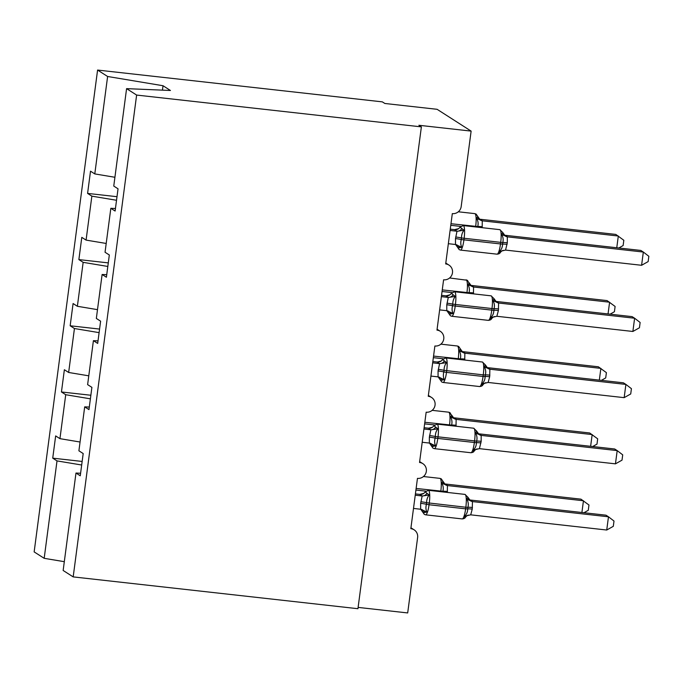 <?xml version="1.0" encoding="UTF-8"?>
<svg xmlns="http://www.w3.org/2000/svg" width="683" height="683" viewBox="0 0 683 683"><rect width="100%" height="100%" fill="white"/><g stroke="black" fill="none" stroke-linecap="round" stroke-linejoin="round"><path stroke-width="1.02" d="M114.915 177.273L94.792 173.917L107.615 76.487L97.584 70.059L382.343 101.869L384.845 103.475L437.094 109.306L471.125 131.102L418.875 125.271L421.377 126.876L136.626 95.065L126.586 88.636L113.762 186.066L118.039 188.807L115.111 211.047L110.834 208.306L105.045 252.249L109.323 254.99L106.403 277.23L102.117 274.489L106.736 274.686M97.584 70.059L34.15 551.898L44.182 558.318L57.013 460.897L52.728 458.156L82.148 461.443M52.728 458.156L55.656 435.916L59.942 438.657L80.065 442.021M57.013 460.897L81.678 465.012M471.125 131.102L461.187 206.556A8.051 7.846 122.6 0 1 452.308 213.625L445.683 263.928A8.051 7.846 -57.4 0 1 452.052 274.489A8.051 7.846 -57.4 0 1 443.591 279.808L436.975 330.111A8.051 7.846 -57.4 0 1 443.335 340.672A8.051 7.846 -57.4 0 1 434.883 345.999L428.258 396.294A8.051 7.846 -57.4 0 1 434.619 406.863A8.051 7.846 -57.4 0 1 426.166 412.182L419.541 462.485A8.051 7.846 -57.4 0 1 425.91 473.046A8.051 7.846 -57.4 0 1 417.458 478.365L410.833 528.668A8.051 7.846 -57.4 0 1 417.62 537.487L407.691 612.941L358.114 607.4M90.865 395.252L61.444 391.974L64.373 369.734L68.65 372.474L88.781 375.829M59.942 438.657L65.722 394.714L61.444 391.974M65.722 394.714L90.387 398.829M99.573 329.069L70.161 325.782L73.09 303.542L77.367 306.283L97.49 309.647M68.65 372.474L74.438 328.523L70.161 325.782M74.438 328.523L99.103 332.638M108.29 262.887L78.869 259.6L81.798 237.36L86.075 240.1L106.207 243.455M77.367 306.283L83.155 262.34L78.869 259.6M83.155 262.34L107.82 266.455M80.594 473.242L75.975 473.046L80.261 475.786L83.189 453.546L78.904 450.806L84.692 406.863L89.311 407.051M84.692 406.863L88.969 409.604L91.898 387.363L87.62 384.623L93.409 340.672L98.019 340.868M93.409 340.672L97.686 343.412L100.614 321.181L96.337 318.44L102.117 274.489M94.792 173.917L90.515 171.177L87.586 193.409L116.998 196.695M86.075 240.1L91.864 196.149L87.586 193.409M91.864 196.149L116.528 200.273M136.626 95.065L73.183 576.896L63.152 570.476L75.975 473.046M115.444 208.494L110.834 208.306M162.452 90.147L163.032 85.734L170.443 90.48L126.586 88.636M107.615 76.487L163.032 85.734M44.182 558.318L64.313 561.682M73.183 576.896L357.943 608.707L421.377 126.876M450.088 230.461L457.004 231.23L454.494 229.642A5.899 5.84 -125 0 0 458.635 228.651L460.06 227.217L464.039 230.239C462.331 232.322 461.477 234.901 461.495 237.974L461.281 239.562C460.479 242.508 460.649 245.086 461.793 247.314L458.037 247.997L457.456 246.657M499.521 252.633L500.298 252.437L499.393 251.515C501.45 249.645 502.5 247.195 502.551 244.173L502.765 242.585C503.508 239.596 503.132 236.881 501.638 234.431L502.765 232.502L499.828 229.659L463.253 225.569A11.534 2.305 96.4 0 1 463.467 225.655A11.534 2.305 96.4 0 1 464.124 238.418L463.911 240.006A11.534 2.305 96.4 0 1 460.479 250.089L459.164 249.619L457.542 247.237M641.593 265.286L648.15 261.589L648.85 256.296L643.335 252.044L641.593 265.286L505.565 250.089L507.315 242.764L507.307 236.847L643.335 252.044L640.833 250.439L505.044 235.276L507.554 236.864A5.899 5.84 -125 0 1 502.842 233.082M454.494 229.642L458.635 228.651A5.899 5.84 -125 0 0 458.652 228.643M450.259 229.155L454.502 229.633M448.347 243.694L455.501 244.497L455.493 238.589L457.004 231.23M461.793 247.314L455.501 244.497M457.243 231.255L464.039 230.239M499.393 251.515L505.565 250.089M501.638 234.431L507.307 236.847M616.766 247.75L618.311 236.019L482.283 220.822L482.164 227.687M618.824 247.98L623.127 245.556L623.827 240.271L615.81 234.414L480.012 219.243L482.522 220.848M477.656 227.183L477.741 226.551C478.476 223.572 478.109 220.857 476.614 218.406L477.741 216.477M482.283 220.822L476.614 218.406M441.38 296.644L448.296 297.421L445.777 295.824A5.899 5.84 -125 0 0 449.926 294.843L451.343 293.408L455.33 296.422C453.614 298.514 452.769 301.092 452.778 304.157L452.573 305.745C451.762 308.69 451.933 311.277 453.077 313.497L449.32 314.18L448.748 312.848M490.804 318.816L491.581 318.628L490.676 317.697C492.733 315.828 493.792 313.386 493.843 310.355L494.048 308.767C494.791 305.779 494.415 303.064 492.921 300.622L494.048 298.684L491.111 295.841L454.536 291.761A11.534 2.305 96.4 0 1 454.758 291.837A11.534 2.305 96.4 0 1 455.407 304.601L455.202 306.189A11.534 2.305 96.4 0 1 451.77 316.272L450.447 315.802L446.776 310.569M632.876 331.468L639.442 327.772L640.133 322.478L634.618 318.227L632.876 331.468L496.848 316.28L498.394 310.534L498.599 303.03L634.618 318.227L632.116 316.63L496.328 301.459L498.829 303.064M441.551 295.346L446.025 295.841L449.926 294.843A5.899 5.84 -125 0 0 449.935 294.834M439.639 309.886L446.784 310.688L446.784 304.772L448.296 297.421M453.077 313.497L446.784 310.688M448.526 297.438L455.33 296.422M490.676 317.697L496.848 316.28M492.921 300.622L498.599 303.03M432.663 362.835L439.579 363.604L437.06 362.007A5.899 5.84 -125 0 0 441.209 361.025L442.627 359.591L446.614 362.605C444.906 364.696 444.052 367.275 444.061 370.34L443.856 371.928C443.054 374.873 443.224 377.46 444.368 379.688L440.612 380.371L440.031 379.031M482.087 384.999L482.872 384.811L481.967 383.889C484.025 382.019 485.075 379.569 485.126 376.538L485.34 374.95C486.074 371.97 485.698 369.255 484.213 366.805L485.34 364.876M624.16 397.651L630.725 393.954L631.425 388.67L625.901 384.418L624.16 397.651L488.14 382.463L489.677 376.726L489.882 369.221L625.901 384.418L623.4 382.813L487.611 367.65L490.112 369.247M432.834 361.529L437.316 362.024L441.209 361.025A5.899 5.84 -125 0 0 441.218 361.017M430.922 376.068L438.068 376.871L438.068 370.954L439.579 363.604M444.368 379.688L438.068 376.871M439.818 363.629L446.614 362.605M481.967 383.889L488.14 382.463M484.213 366.805L489.882 369.221M423.955 429.018L430.871 429.795L428.352 428.198A5.899 5.84 -125 0 0 432.493 427.208L433.918 425.774L437.905 428.796C436.189 430.879 435.336 433.457 435.353 436.531L435.139 438.119C434.337 441.064 434.508 443.643 435.652 445.871L431.895 446.554L431.323 445.222M473.379 451.19L474.156 450.993L473.251 450.071C475.308 448.202 476.358 445.751 476.418 442.729L476.623 441.141C477.366 438.153 476.99 435.438 475.496 432.996L476.623 431.058L473.686 428.215L437.111 424.126A11.534 2.305 96.4 0 1 437.325 424.211A11.534 2.305 96.4 0 1 437.982 436.975L437.769 438.563A11.534 2.305 96.4 0 1 434.337 448.646L433.022 448.176L429.351 442.943M615.451 463.842L622.017 460.146L622.708 454.852L617.193 450.601L615.451 463.842L479.423 448.654L481.174 441.32L481.165 435.404L617.193 450.601L614.691 448.996L478.903 433.833L481.404 435.438M424.126 427.712L428.6 428.207L432.493 427.208A5.899 5.84 -125 0 0 432.51 427.199M422.205 442.26L429.359 443.062L429.351 437.146L430.871 429.795M435.652 445.871L429.359 443.062M431.101 429.812L437.905 428.796M473.251 450.071L479.423 448.654M475.496 432.996L481.165 435.404M415.238 495.201L422.154 495.978L419.635 494.381A5.899 5.84 -125 0 0 423.784 493.399L425.202 491.965L429.189 494.979C427.473 497.07 426.627 499.649 426.636 502.714L426.431 504.302C425.629 507.247 425.799 509.834 426.943 512.054L423.187 512.737L422.606 511.405M464.662 517.373L465.439 517.185L464.534 516.254C466.591 514.384 467.65 511.943 467.701 508.912L467.906 507.324C468.649 504.344 468.273 501.629 466.788 499.179L467.915 497.241L469.964 500.101L469.255 499.845M606.735 530.025L613.3 526.328L614 521.044L608.476 516.792L606.735 530.025L470.707 514.837L472.252 509.091L472.457 501.587L608.476 516.792L605.975 515.187L470.186 500.016L472.687 501.621M419.635 494.381L423.784 493.399A5.899 5.84 -125 0 0 423.793 493.391M415.409 493.903L419.652 494.372M413.497 508.442L420.643 509.245L420.643 503.328L422.154 495.978M426.943 512.054L420.643 509.245M422.393 495.995L429.189 494.979M464.534 516.254L470.707 514.837M466.788 499.179L472.457 501.587M608.049 313.941L609.595 302.202L473.575 287.005L473.447 293.869M610.107 314.171L614.418 311.738L615.11 306.454L607.093 300.597L471.304 285.434L473.806 287.031M468.948 293.366L469.025 292.742C469.767 289.754 469.392 287.039 467.898 284.589L469.11 283.24L467.403 280.286L449.602 277.972M473.575 287.005L467.898 284.589M599.332 380.124L600.878 368.385L464.858 353.188L464.739 360.052M601.39 380.354L605.701 377.93L606.402 372.636L598.376 366.788L462.587 351.617L465.089 353.222M460.231 359.548L460.316 358.925C461.051 355.937 460.675 353.222 459.189 350.78L460.316 348.842L462.365 351.702L461.657 351.446M464.858 353.188L459.189 350.78M590.624 446.315L592.17 434.576L456.142 419.379L456.022 426.243M592.682 446.537L596.993 444.112L597.685 438.827L589.668 432.971L453.879 417.8L456.389 419.396A5.899 5.84 55 0 1 451.676 415.614L449.977 412.652L448.663 412.182L432.177 410.346M451.514 425.74L451.6 425.108C452.342 422.128 451.967 419.413 450.473 416.963L451.676 415.614M456.142 419.379L450.473 416.963M581.907 512.498L583.453 500.759L447.433 485.562L447.305 492.426M583.965 512.728L588.276 510.303L588.968 505.01L580.951 499.153L445.162 483.991L447.664 485.596M442.806 491.922L442.883 491.299C443.626 488.311 443.25 485.596 441.764 483.146L442.891 481.216L444.94 484.076L444.232 483.82M447.433 485.562L441.764 483.146M455.493 238.589A5.899 0.563 -172.5 0 1 461.281 239.562L502.551 244.173A5.899 0.563 -172.5 0 1 507.102 244.352M502.842 250.465A5.899 5.84 -125 0 0 501.672 251.088L500.246 252.522C499.965 253.436 498.897 253.982 497.053 254.17A11.534 2.305 -83.6 0 0 500.485 244.087L500.699 242.499A11.534 2.305 -83.6 0 0 500.041 229.736A11.534 2.305 -83.6 0 0 499.828 229.659M507.315 242.764A5.899 0.563 -172.5 0 0 502.765 242.585L461.495 237.974A5.899 0.563 -172.5 0 0 455.706 237.001M459.335 247.861A5.899 5.131 107.3 0 0 456.27 244.668M456.953 231.213A5.899 5.131 107.3 0 0 461.887 228.506M503.26 250.337L501.672 251.088A5.899 5.84 -125 0 0 501.655 251.096A5.899 5.84 -125 0 0 500.298 252.437M504.609 235.225A5.899 5.131 107.3 0 0 505.096 235.294M475.607 226.952L475.675 226.474A11.534 2.305 -83.6 0 0 475.018 213.711A11.534 2.305 -83.6 0 0 474.805 213.625L476.119 214.095L479.79 219.337L479.082 219.072M460.752 226.415L450.771 225.305M482.292 226.73A5.899 0.563 7.5 0 0 477.741 226.551L450.976 223.717M480.072 219.26A5.899 5.131 -72.7 0 1 479.586 219.2M482.531 220.84A5.899 5.84 55 0 1 477.818 217.057M446.784 304.772A5.899 0.563 -172.5 0 1 452.573 305.745L493.843 310.355A5.899 0.563 -172.5 0 1 498.394 310.534M494.125 316.647A5.899 5.84 -125 0 0 492.955 317.279L491.538 318.713C491.248 319.618 490.181 320.165 488.345 320.361A11.534 2.305 -83.6 0 0 491.777 310.27L491.982 308.682A11.534 2.305 -83.6 0 0 491.333 295.927A11.534 2.305 -83.6 0 0 491.111 295.841M498.599 308.947A5.899 0.563 -172.5 0 0 494.048 308.767L452.778 304.157A5.899 0.563 -172.5 0 0 446.989 303.184M450.626 314.052A5.899 5.131 107.3 0 0 447.561 310.85M448.236 297.404A5.899 5.131 107.3 0 0 453.17 294.697M494.552 316.519L492.955 317.279A5.899 5.84 -125 0 0 492.947 317.288A5.899 5.84 -125 0 0 491.581 318.628M494.133 299.274A5.899 5.84 -125 0 0 498.846 303.056M495.901 301.416A5.899 5.131 107.3 0 0 496.379 301.476M438.068 370.954A5.899 0.563 -172.5 0 1 443.856 371.928L446.486 372.372A11.534 2.305 96.4 0 1 443.054 382.463L441.739 381.993L438.068 376.76M485.408 382.83A5.899 5.84 -125 0 0 484.238 383.462L482.821 384.896C482.531 385.801 481.472 386.356 479.628 386.544A11.534 2.305 -83.6 0 0 483.06 376.461L485.126 376.538A5.899 0.563 -172.5 0 1 489.677 376.726M489.882 375.138A5.899 0.563 -172.5 0 0 485.34 374.95L483.265 374.873A11.534 2.305 -83.6 0 0 482.616 362.11A11.534 2.305 -83.6 0 0 482.394 362.024L445.82 357.943A11.534 2.305 96.4 0 1 446.042 358.02A11.534 2.305 96.4 0 1 446.699 370.784L446.486 372.372L483.06 376.461L483.265 374.873L444.061 370.34A5.899 0.563 -172.5 0 0 438.273 369.366M441.91 380.235A5.899 5.131 107.3 0 0 438.845 377.042M439.528 363.587A5.899 5.131 107.3 0 0 444.462 360.88M485.835 382.711L484.238 383.462A5.899 5.84 -125 0 0 484.23 383.47A5.899 5.84 -125 0 0 482.872 384.811M485.417 365.456A5.899 5.84 -125 0 0 490.129 369.238M487.184 367.599A5.899 5.131 107.3 0 0 487.671 367.667M429.351 437.146A5.899 0.563 -172.5 0 1 435.139 438.119L476.418 442.729A5.899 0.563 -172.5 0 1 480.96 442.908M474.104 451.087C473.823 451.992 472.756 452.539 470.911 452.735A11.534 2.305 -83.6 0 0 474.344 442.644L474.557 441.056A11.534 2.305 -83.6 0 0 473.9 428.292A11.534 2.305 -83.6 0 0 473.686 428.215M481.174 441.32A5.899 0.563 -172.5 0 0 476.623 441.141L435.353 436.531A5.899 0.563 -172.5 0 0 429.564 435.558M433.201 446.417A5.899 5.131 107.3 0 0 430.136 443.224M430.811 429.778A5.899 5.131 107.3 0 0 435.745 427.063M476.7 449.021A5.899 5.84 -125 0 0 475.53 449.645A5.899 5.84 -125 0 0 475.513 449.653A5.899 5.84 -125 0 0 474.156 450.993M476.7 431.639A5.899 5.84 -125 0 0 481.413 435.43M478.476 433.782A5.899 5.131 107.3 0 0 478.954 433.85M420.643 503.328A5.899 0.563 -172.5 0 1 426.431 504.302L429.061 504.746A11.534 2.305 96.4 0 1 425.629 514.828L424.314 514.367L420.634 509.125M467.983 515.204A5.899 5.84 -125 0 0 466.813 515.836A5.899 5.84 -125 0 0 466.805 515.844L465.396 517.27C465.106 518.175 464.039 518.721 462.203 518.918A11.534 2.305 -83.6 0 0 465.635 508.835L467.701 508.912A5.899 0.563 -172.5 0 1 472.252 509.091M472.457 507.503A5.899 0.563 -172.5 0 0 467.906 507.324L465.84 507.238A11.534 2.305 -83.6 0 0 465.191 494.483A11.534 2.305 -83.6 0 0 464.969 494.398L428.395 490.317A11.534 2.305 96.4 0 1 428.617 490.394A11.534 2.305 96.4 0 1 429.266 503.158L429.061 504.746L465.635 508.835L465.84 507.238L426.636 502.714A5.899 0.563 -172.5 0 0 420.848 501.74M424.484 512.609A5.899 5.131 107.3 0 0 421.42 509.407M422.103 495.96A5.899 5.131 107.3 0 0 427.029 493.254M466.805 515.844A5.899 5.84 -125 0 0 465.439 517.185M467.992 497.83A5.899 5.84 -125 0 0 472.704 501.612M469.759 499.973A5.899 5.131 107.3 0 0 470.237 500.033M466.899 293.135L466.959 292.657A11.534 2.305 -83.6 0 0 466.301 279.893A11.534 2.305 -83.6 0 0 466.088 279.817M452.035 292.597L442.055 291.487M473.575 292.922A5.899 0.563 7.5 0 0 469.025 292.742L442.268 289.899M471.355 285.451A5.899 5.131 -72.7 0 1 470.877 285.383M473.823 287.022A5.899 5.84 55 0 1 469.11 283.24M458.182 359.326L458.242 358.84A11.534 2.305 -83.6 0 0 457.593 346.076A11.534 2.305 -83.6 0 0 457.371 345.999L458.694 346.469L460.308 348.842M443.318 358.788L433.346 357.67M464.858 359.104A5.899 0.563 7.5 0 0 460.316 358.925L433.551 356.082M462.647 351.634A5.899 5.131 -72.7 0 1 462.16 351.574M465.106 353.213A5.899 5.84 55 0 1 460.393 349.423M449.465 425.509L449.534 425.031A11.534 2.305 -83.6 0 0 448.876 412.267A11.534 2.305 -83.6 0 0 448.663 412.182M434.61 424.971L424.63 423.861M456.15 425.287A5.899 0.563 7.5 0 0 451.6 425.108L424.843 422.273M453.93 417.817A5.899 5.131 -72.7 0 1 453.452 417.757M440.757 491.692L440.817 491.214A11.534 2.305 -83.6 0 0 440.168 478.45A11.534 2.305 -83.6 0 0 439.946 478.373L441.261 478.843L442.883 481.216M425.893 491.162L415.913 490.044M447.433 491.478A5.899 0.563 7.5 0 0 442.883 491.299L416.126 488.456M445.214 484.008A5.899 5.131 -72.7 0 1 444.735 483.94M447.681 485.587A5.899 5.84 55 0 1 442.968 481.797M422.837 463.646L419.661 461.614M414.129 529.837L410.944 527.797M431.554 397.463L428.378 395.423M440.27 331.281L437.086 329.24M448.979 265.089L445.803 263.057M497.053 254.17L460.479 250.089M460.06 227.217L463.253 225.569M457.55 247.246L455.493 244.386M502.756 232.502L504.814 235.362L504.105 235.106M474.805 213.625L458.319 211.79M488.345 320.361L451.77 316.272M451.343 293.4L454.536 291.761M494.04 298.684L496.106 301.544L495.397 301.288M479.628 386.544L443.054 382.463M485.331 364.876L482.394 362.024M442.627 359.591L445.82 357.943M485.331 364.867L487.389 367.736L486.68 367.471M470.911 452.735L434.337 448.646M433.918 425.774L437.111 424.126M475.53 449.645L477.127 448.893M474.113 451.079L475.513 449.653M476.614 431.058L478.672 433.918L477.963 433.662M462.203 518.918L425.629 514.828M467.906 497.25L464.969 494.398M425.202 491.965L428.395 490.317M466.813 515.836L468.41 515.084M469.016 282.651L471.082 285.52L470.374 285.263M457.371 345.999L440.885 344.155M451.591 415.025L453.649 417.894L452.94 417.629M439.946 478.373L423.46 476.529"/></g></svg>
